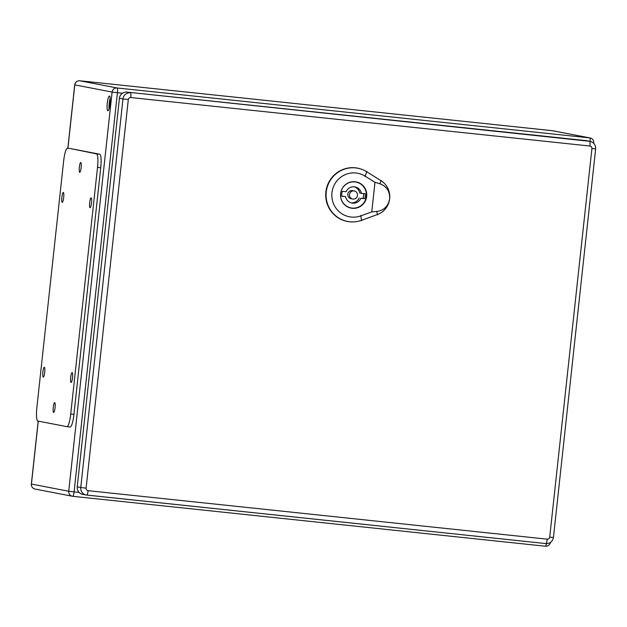 <?xml version="1.0" encoding="UTF-8"?>
<svg xmlns="http://www.w3.org/2000/svg" width="627" height="627" viewBox="0 0 627 627"><rect width="100%" height="100%" fill="white"/><g stroke="black" fill="none" stroke-linecap="round" stroke-linejoin="round"><path stroke-width="0.94" d="M109.443 96.064A7.391 1.379 96 0 1 110.015 103.62A7.391 1.379 96 0 1 107.868 110.767A7.391 1.379 96 0 1 107.272 103.267A7.391 1.379 96 0 1 109.419 96.056A7.391 1.379 96 0 1 109.443 96.064M110.164 98.274A7.391 1.379 -84 0 0 109.216 103.353A7.391 1.379 -84 0 0 109.059 108.753M66.964 426.658L70.099 426.987A13.143 2.453 -84 0 0 70.138 426.995A13.143 2.453 -84 0 0 73.939 414.384L100.728 167.754A13.143 2.453 -84 0 0 99.732 154.218L70.71 148.623A13.143 2.453 -84 0 0 70.671 148.615A13.143 2.453 -84 0 0 70.632 148.615M67.497 148.285A13.143 2.453 -84 0 0 67.457 148.278A13.143 2.453 -84 0 0 63.664 160.888L36.868 407.519A13.143 2.453 -84 0 0 37.863 421.046L66.893 426.65A13.143 2.453 -84 0 0 66.924 426.65A13.143 2.453 -84 0 0 70.726 414.047L97.522 167.417A13.143 2.453 -84 0 0 96.519 153.881L70.71 148.623M72.136 372.634A4.93 0.917 -84 0 0 72.129 372.626A4.93 0.917 -84 0 0 70.694 377.43A4.93 0.917 -84 0 0 71.086 382.431A4.93 0.917 -84 0 0 72.52 377.666A4.93 0.917 -84 0 0 72.136 372.634M44.329 367.265A4.93 0.917 -84 0 0 44.313 367.265A4.93 0.917 -84 0 0 42.879 372.07A4.93 0.917 -84 0 0 43.279 377.07A4.93 0.917 -84 0 0 44.705 372.305A4.93 0.917 -84 0 0 44.329 367.265M91.127 197.866A4.93 0.917 -84 0 0 91.111 197.866A4.93 0.917 -84 0 0 89.677 202.67A4.93 0.917 -84 0 0 90.076 207.67A4.93 0.917 -84 0 0 91.503 202.897A4.93 0.917 -84 0 0 91.127 197.866M63.311 192.505A4.93 0.917 -84 0 0 63.296 192.497A4.93 0.917 -84 0 0 61.861 197.301A4.93 0.917 -84 0 0 62.261 202.302A4.93 0.917 -84 0 0 63.688 197.536A4.93 0.917 -84 0 0 63.311 192.505M54.682 402.612A4.93 0.917 -84 0 0 54.667 402.612A4.93 0.917 -84 0 0 53.24 407.417A4.93 0.917 -84 0 0 53.632 412.417A4.93 0.917 -84 0 0 55.066 407.652A4.93 0.917 -84 0 0 54.682 402.612M80.765 162.518A4.93 0.917 -84 0 0 80.75 162.518A4.93 0.917 -84 0 0 79.323 167.323A4.93 0.917 -84 0 0 79.715 172.315A4.93 0.917 -84 0 0 81.149 167.55A4.93 0.917 -84 0 0 80.765 162.518M591.919 148.552L595.65 148.881C595.752 144.955 593.91 142.447 590.132 141.373L586.598 140.691A6.905 6.779 100.9 0 0 586.033 140.605L126.92 92.114A6.905 6.779 100.9 0 0 119.436 98.267L77.223 486.834A6.905 6.779 100.9 0 0 82.654 494.319L86.197 495.001A6.905 6.779 100.9 0 0 86.753 495.087A4.601 0.862 -84 0 0 86.769 495.087A4.601 0.862 -84 0 0 88.101 490.675A2.304 2.257 -79.1 0 1 86.103 488.151L128.308 99.583A2.304 2.257 -79.1 0 1 130.808 97.538L589.921 146.028A2.304 2.257 -79.1 0 1 591.919 148.552L549.714 537.12A2.304 2.257 -79.1 0 1 547.214 539.165L88.101 490.675M342.287 191.337L346.104 191.737A8.214 8.073 -79.1 0 1 361.418 193.351L365.227 193.759A11.991 11.78 -79.1 0 1 364.695 198.657L360.886 198.25A8.214 8.073 -79.1 0 1 345.571 196.635L341.754 196.235A11.991 11.78 -79.1 0 1 342.287 191.337M354.208 186.815A8.214 8.073 -79.1 0 1 359.749 193.03L361.418 193.351M363.574 193.578A11.991 11.78 -79.1 0 1 363.033 198.336L364.695 198.657M363.033 198.336L360.886 198.25M341.746 196.086L345.571 196.635M359.216 197.936A8.214 8.073 -79.1 0 1 351.112 202.858M355.979 182.089A13.143 12.908 100.9 0 0 340.814 192.552A13.143 12.908 100.9 0 0 352.076 208.062A13.143 12.908 100.9 0 0 366.262 196.894A13.143 12.908 100.9 0 0 355.979 182.089L354.318 181.767A13.143 12.908 100.9 0 0 353.832 181.681M348.855 207.474A13.143 12.908 100.9 0 0 349.341 207.584L351.002 207.905M354.271 190.961L352.609 190.639A4.107 4.036 100.9 0 0 347.867 193.908A4.107 4.036 100.9 0 0 351.049 198.704L352.711 199.025A4.107 4.036 100.9 0 0 357.484 195.593A4.107 4.036 100.9 0 0 354.271 190.961A4.107 4.036 100.9 0 0 349.529 194.229A4.107 4.036 100.9 0 0 352.711 199.025M389.657 198.751C388.317 206.111 384.053 210.358 376.866 211.479L371.764 211.887L374.977 182.324L379.876 183.742C386.671 186.274 389.931 191.274 389.657 198.751A18.896 18.559 100.9 0 0 381.028 180.709L366.779 171.774A27.094 26.608 100.9 0 0 362.516 169.611A27.094 26.608 100.9 0 0 326.565 189.809A27.094 26.608 100.9 0 0 352.429 221.919A27.094 26.608 100.9 0 0 361.513 220.336L377.344 214.575A18.896 18.559 100.9 0 0 389.657 198.751M352.202 208.297A13.347 13.112 -79.1 0 1 340.767 192.544A13.347 13.112 -79.1 0 1 356.175 181.916A13.347 13.112 -79.1 0 1 366.615 196.956A13.347 13.112 -79.1 0 1 352.202 208.297M362.516 169.611L362.241 169.502A27.149 26.671 100.9 0 0 326.205 189.738A27.149 26.671 100.9 0 0 352.131 221.919L352.429 221.919M371.764 211.887L360.815 215.868A22.164 21.773 -79.1 0 1 331.949 192.732A22.164 21.773 -79.1 0 1 365.126 176.148L374.977 182.324M122.445 93.243L117.445 92.71L74.08 491.897L79.143 492.43M38.263 421.125L31.428 484.06L68.735 491.254L112.1 92.075L74.793 84.88L67.904 148.325M593.346 142.948L593.769 142.964A4.601 4.601 0 0 0 590.07 137.948A4.601 4.522 100.9 0 0 589.693 137.893L552.387 130.698L79.786 80.781L117.092 87.976L589.693 137.893A4.601 0.862 -84 0 1 590.148 141.373M35.049 489.052A4.601 4.522 -79.1 0 1 31.428 484.06L31.35 484.036A4.601 4.601 0 0 0 35.049 489.052L72.356 496.247A4.601 4.601 0 0 0 72.748 496.31A4.601 0.862 -84 0 0 74.08 491.897L68.735 491.254A4.601 4.522 100.9 0 0 72.732 496.302A4.601 0.862 -84 0 0 72.748 496.31L545.349 546.219A4.601 0.862 -84 0 0 545.349 546.219L72.763 496.31M550.349 542.496A4.601 4.601 0 0 1 545.349 546.219A4.601 0.862 -84 0 0 546.407 543.617M112.1 92.075L117.445 92.71A4.601 0.862 -84 0 0 117.092 87.976A4.601 4.522 -79.1 0 0 112.1 92.075M74.793 84.88A4.601 4.522 -79.1 0 1 79.786 80.781A4.601 0.862 96 0 1 79.786 80.781A4.601 4.601 0 0 0 74.715 84.857L74.793 84.88M79.77 80.781L552.371 130.69A4.601 4.522 -79.1 0 1 552.763 130.753A4.601 4.601 0 0 0 552.371 130.69A4.601 0.862 -84 0 0 552.371 130.69A4.601 0.862 -84 0 0 552.363 130.69M70.726 414.047L73.939 414.384M97.522 167.417L100.728 167.754M96.519 153.881L99.732 154.218M86.785 495.087L545.874 543.578A4.601 0.862 -84 0 0 545.882 543.578A4.601 0.862 -84 0 0 547.214 539.165M590.132 141.373A6.905 6.779 100.9 0 0 589.576 141.287L586.033 140.605M589.921 146.028A4.601 0.862 -84 0 0 589.576 141.287L126.92 92.114M130.808 97.538A4.601 0.862 -84 0 0 130.455 92.796A6.905 6.779 100.9 0 0 122.97 98.948L119.436 98.267M128.308 99.583L122.97 98.948L80.758 487.516L77.223 486.834M86.103 488.151L80.758 487.516A6.905 6.779 100.9 0 0 86.197 495.001L545.882 543.578C550.075 543.609 552.591 541.563 553.437 537.449L549.714 537.12M364.985 176.524L366.928 171.383M360.752 215.484L361.567 220.728M377.376 214.771L376.835 211.291M379.805 183.93L381.098 180.521M31.35 484.036L38.184 421.109M67.818 148.317L74.715 84.857M590.07 137.948L552.763 130.753M67.457 148.278L70.671 148.615M66.924 426.65L70.138 426.995M595.65 148.881L553.437 537.449"/></g></svg>
